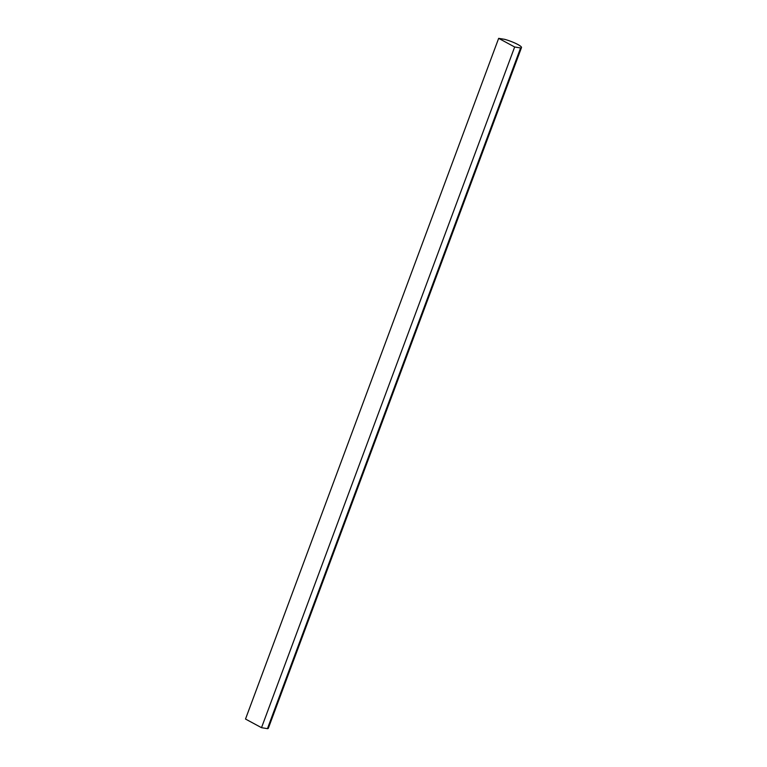 <?xml version="1.0" encoding="UTF-8"?>
<svg xmlns="http://www.w3.org/2000/svg" width="767" height="767" viewBox="0 0 767 767"><rect width="100%" height="100%" fill="white"/><g stroke="black" fill="none" stroke-linecap="round" stroke-linejoin="round"><path stroke-width="1.15" d="M504.6 39.318A12.627 2.09 -159.6 0 1 521.493 47.564A12.627 2.09 -159.6 0 1 520.601 47.957L514.657 46.988L498.655 38.35L504.6 39.318M521.493 47.564L268.345 728.247A12.627 2.09 -159.6 0 1 267.453 728.65L520.601 47.957M267.453 728.65L261.509 727.682L514.657 46.988M261.509 727.682L245.507 719.043L498.655 38.35"/></g></svg>
